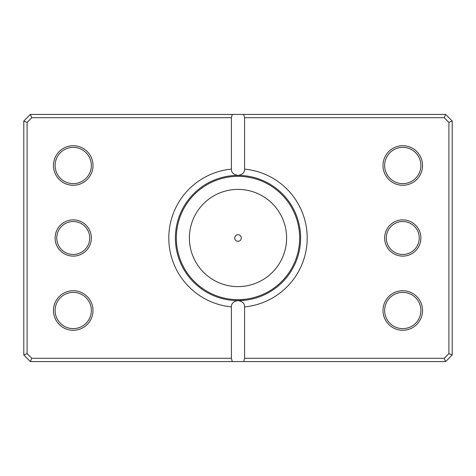 <?xml version="1.0" encoding="UTF-8"?>
<svg xmlns="http://www.w3.org/2000/svg" width="476" height="476" viewBox="0 0 476 476"><rect width="100%" height="100%" fill="white"/><g stroke="black" fill="none" stroke-linecap="round" stroke-linejoin="round"><path stroke-width="0.71" d="M226.796 299.6L227.712 299.761M228.581 299.898L230.164 300.118M233.704 300.463L235.566 300.564M240.225 300.57L242.308 300.463M244.23 300.302L245.872 300.118M245.937 300.106L246.384 300.047M247.026 299.957L249.204 299.6M248.353 299.749L247.312 299.916M245.925 300.106L238 300.612A62.612 62.612 0 0 0 300.612 238A62.612 62.612 0 0 0 238 175.388C242.486 174.644 244.688 172.556 244.593 169.111A69.204 69.204 0 0 1 244.593 306.889L244.593 358.279L444.245 358.279L448.904 353.62L448.904 122.38L444.245 117.721L244.593 117.721L244.593 169.111M234.704 238A3.296 3.296 0 0 0 238 241.296A3.296 3.296 0 0 0 241.296 238A3.296 3.296 0 0 0 238 234.704A3.296 3.296 0 0 0 234.704 238M420.891 238A18.124 18.124 0 0 1 402.767 256.124A18.124 18.124 0 0 1 384.644 238A18.124 18.124 0 0 1 402.767 219.876A18.124 18.124 0 0 1 420.891 238M386.292 238A16.476 16.476 0 0 0 402.767 254.476A16.476 16.476 0 0 0 419.249 238A16.476 16.476 0 0 0 402.767 221.524A16.476 16.476 0 0 0 386.292 238M91.356 238A18.124 18.124 0 0 1 73.233 256.124A18.124 18.124 0 0 1 55.109 238A18.124 18.124 0 0 1 73.233 219.876A18.124 18.124 0 0 1 91.356 238M56.751 238A16.476 16.476 0 0 0 73.233 254.476A16.476 16.476 0 0 0 89.708 238A16.476 16.476 0 0 0 73.233 221.524A16.476 16.476 0 0 0 56.751 238M93.004 165.499A19.772 19.772 0 0 1 73.233 185.271A19.772 19.772 0 0 1 53.461 165.499A19.772 19.772 0 0 1 73.233 145.727A19.772 19.772 0 0 1 93.004 165.499M55.109 165.499A18.124 18.124 0 0 0 73.233 183.629A18.124 18.124 0 0 0 91.356 165.499A18.124 18.124 0 0 0 73.233 147.376A18.124 18.124 0 0 0 55.109 165.499M422.539 165.499A19.772 19.772 0 0 1 402.767 185.271A19.772 19.772 0 0 1 382.996 165.499A19.772 19.772 0 0 1 402.767 145.727A19.772 19.772 0 0 1 422.539 165.499M384.644 165.499A18.124 18.124 0 0 0 402.767 183.629A18.124 18.124 0 0 0 420.891 165.499A18.124 18.124 0 0 0 402.767 147.376A18.124 18.124 0 0 0 384.644 165.499M422.539 310.501A19.772 19.772 0 0 1 402.767 330.273A19.772 19.772 0 0 1 382.996 310.501A19.772 19.772 0 0 1 402.767 290.729A19.772 19.772 0 0 1 422.539 310.501M384.644 310.501A18.124 18.124 0 0 0 402.767 328.624A18.124 18.124 0 0 0 420.891 310.501A18.124 18.124 0 0 0 402.767 292.371A18.124 18.124 0 0 0 384.644 310.501M93.004 310.501A19.772 19.772 0 0 1 73.233 330.273A19.772 19.772 0 0 1 53.461 310.501A19.772 19.772 0 0 1 73.233 290.729A19.772 19.772 0 0 1 93.004 310.501M55.109 310.501A18.124 18.124 0 0 0 73.233 328.624A18.124 18.124 0 0 0 91.356 310.501A18.124 18.124 0 0 0 73.233 292.371A18.124 18.124 0 0 0 55.109 310.501M231.407 169.111C231.306 172.544 233.502 174.638 238 175.388A62.612 62.612 0 0 0 175.388 238A62.612 62.612 0 0 0 238 300.612C233.514 301.356 231.312 303.444 231.407 306.889A69.204 69.204 0 0 1 231.407 169.111L231.407 117.721L31.755 117.721L27.096 122.38L27.096 353.62L31.755 358.279L231.407 358.279L231.407 306.889M231.407 358.279L232.294 361.576L30.393 361.576L23.8 354.989L23.8 121.011L30.393 114.424L445.607 114.424L452.2 121.011L452.2 354.989L445.607 361.576L243.706 361.576L244.593 358.279M232.294 361.576L243.706 361.576M244.593 306.889C244.694 303.456 242.498 301.362 238 300.612M232.294 114.424L231.407 117.721M244.593 117.721L243.706 114.424M444.245 358.279L445.607 361.576M448.904 353.62L452.2 354.989M448.904 122.38L452.2 121.011M444.245 117.721L445.607 114.424M30.393 361.576L31.755 358.279M23.8 354.989L27.096 353.62M23.8 121.011L27.096 122.38M30.393 114.424L31.755 117.721M286.606 238A48.606 48.606 0 0 0 238 189.394A48.606 48.606 0 0 0 189.394 238A48.606 48.606 0 0 0 238 286.606A48.606 48.606 0 0 0 286.606 238M176.34 238A61.66 61.66 0 0 1 238 176.34A61.66 61.66 0 0 1 299.66 238A61.66 61.66 0 0 1 238 299.66A61.66 61.66 0 0 1 176.34 238"/></g></svg>
